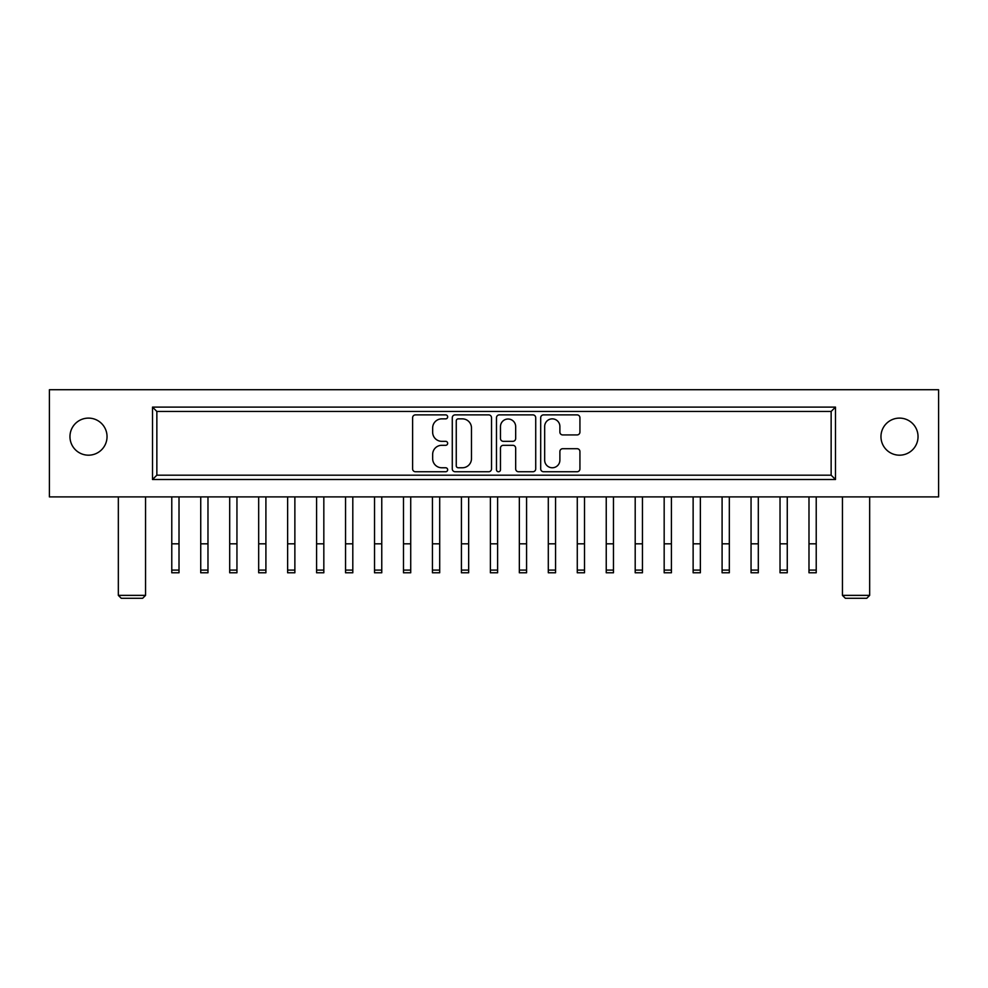 <?xml version="1.0" encoding="UTF-8"?>
<svg xmlns="http://www.w3.org/2000/svg" width="988" height="988" viewBox="0 0 988 988"><rect width="100%" height="100%" fill="white"/><g stroke="black" fill="none" stroke-linecap="round" stroke-linejoin="round"><path stroke-width="1.48" d="M544.672 460.161A7.608 7.608 0 0 0 552.28 467.769A7.608 7.608 0 0 0 559.887 460.161L559.887 451.553A2.841 2.841 0 0 1 562.728 448.713L577.091 448.713A2.841 2.841 0 0 1 579.931 451.553L579.931 468.905A2.841 2.841 0 0 1 577.091 471.745L543.536 471.745A2.841 2.841 0 0 1 540.695 468.905L540.695 417.726A2.841 2.841 0 0 1 543.536 414.886L577.091 414.886A2.841 2.841 0 0 1 579.931 417.726L579.931 432.077A2.841 2.841 0 0 1 577.091 434.93L562.728 434.93A2.841 2.841 0 0 1 559.887 432.077L559.887 426.47A7.608 7.608 0 0 0 552.28 418.863A7.608 7.608 0 0 0 544.672 426.47L544.672 460.161M498.483 471.745A1.988 1.988 0 0 0 500.471 469.757L500.471 448.144A2.841 2.841 0 0 1 503.312 445.304L512.834 445.304A2.841 2.841 0 0 1 515.674 448.144L515.674 468.905A2.841 2.841 0 0 0 518.527 471.745L532.878 471.745A2.841 2.841 0 0 0 535.718 468.905L535.718 417.726A2.841 2.841 0 0 0 532.878 414.886L499.335 414.886A2.841 2.841 0 0 0 496.482 417.726L496.482 469.757A1.988 1.988 0 0 0 498.483 471.745M145.557 595.369L142.667 598.271L121.228 598.271L118.338 595.369L145.557 595.369L145.557 496.902M869.662 595.369L866.772 598.271L845.333 598.271L842.443 595.369L869.662 595.369L869.662 496.902M842.443 595.369L842.443 496.902M118.338 595.369L118.338 496.902M899.5 418.109A18.537 18.537 0 0 0 880.963 436.647A18.537 18.537 0 0 0 899.5 455.184A18.537 18.537 0 0 0 918.037 436.647A18.537 18.537 0 0 0 899.5 418.109M88.5 418.109A18.537 18.537 0 0 0 69.963 436.647A18.537 18.537 0 0 0 88.5 455.184A18.537 18.537 0 0 0 107.037 436.647A18.537 18.537 0 0 0 88.5 418.109M441.76 418.863A9.102 9.102 0 0 0 432.658 427.965L432.658 432.225A9.102 9.102 0 0 0 441.76 441.327L445.674 441.327A1.988 1.988 0 0 1 447.663 443.316A1.988 1.988 0 0 1 445.674 445.304L441.76 445.304A9.102 9.102 0 0 0 432.658 454.406L432.658 458.667A9.102 9.102 0 0 0 441.76 467.769L445.674 467.769A1.988 1.988 0 0 1 447.663 469.757A1.988 1.988 0 0 1 445.674 471.745L415.466 471.745A2.841 2.841 0 0 1 412.614 468.905L412.614 417.726A2.841 2.841 0 0 1 415.466 414.886L445.674 414.886A1.988 1.988 0 0 1 447.663 416.874A1.988 1.988 0 0 1 445.674 418.863L441.76 418.863M491.518 417.726A2.841 2.841 0 0 0 488.665 414.886L455.122 414.886A2.841 2.841 0 0 0 452.282 417.726L452.282 468.905A2.841 2.841 0 0 0 455.122 471.745L488.665 471.745A2.841 2.841 0 0 0 491.518 468.905L491.518 417.726M938.6 496.902L49.4 496.902L49.4 389.729L938.6 389.729L938.6 496.902M831.143 475.179L831.143 411.453L156.857 411.453L156.857 475.179L831.143 475.179L835.49 479.513L152.51 479.513L156.857 475.179M458.247 418.863A1.988 1.988 0 0 0 456.258 420.851L456.258 465.768A1.988 1.988 0 0 0 458.247 467.769L462.372 467.769A9.102 9.102 0 0 0 471.474 458.667L471.474 427.965A9.102 9.102 0 0 0 462.372 418.863L458.247 418.863M515.674 426.606A7.608 7.608 0 0 0 508.079 419.011A7.608 7.608 0 0 0 500.471 426.606L500.471 438.474A2.841 2.841 0 0 0 503.312 441.327L512.834 441.327A2.841 2.841 0 0 0 515.674 438.474L515.674 426.606M831.143 411.453L835.49 407.105L835.49 479.513M156.857 411.453L152.51 407.105L835.49 407.105M200.737 543.82L207.974 543.82L207.974 572.781L200.737 572.781L200.737 496.902M207.974 543.82L207.974 496.902M171.776 496.902L171.776 543.82L179.013 543.82L179.013 572.781L171.776 572.781L171.776 543.82M179.013 496.902L179.013 543.82M229.698 496.902L229.698 543.82L236.947 543.82L236.947 572.781L229.698 572.781L229.698 543.82M236.947 496.902L236.947 543.82M287.632 496.902L287.632 543.82L294.869 543.82L294.869 572.781L287.632 572.781L287.632 543.82M294.869 496.902L294.869 543.82M345.553 496.902L345.553 543.82L352.802 543.82L352.802 572.781L345.553 572.781L345.553 543.82M352.802 496.902L352.802 543.82M403.487 496.902L403.487 543.82L410.724 543.82L410.724 572.781L403.487 572.781L403.487 543.82M410.724 496.902L410.724 543.82M461.421 496.902L461.421 543.82L468.658 543.82L468.658 572.781L461.421 572.781L461.421 543.82M468.658 496.902L468.658 543.82M468.658 572.781L461.421 572.781M519.342 496.902L519.342 543.82L526.579 543.82L526.579 572.781L519.342 572.781L519.342 543.82M526.579 496.902L526.579 543.82M526.579 572.781L519.342 572.781M577.276 496.902L577.276 543.82L584.513 543.82L584.513 572.781L577.276 572.781L577.276 543.82M584.513 496.902L584.513 543.82M635.198 496.902L635.198 543.82L642.447 543.82L642.447 572.781L635.198 572.781L635.198 543.82M642.447 496.902L642.447 543.82M258.671 543.82L265.908 543.82L265.908 572.781L258.671 572.781L258.671 496.902M265.908 543.82L265.908 496.902M316.592 543.82L323.829 543.82L323.829 572.781L316.592 572.781L316.592 496.902M323.829 543.82L323.829 496.902M374.526 543.82L381.763 543.82L381.763 572.781L374.526 572.781L374.526 496.902M381.763 543.82L381.763 496.902M432.448 543.82L439.697 543.82L439.697 572.781L432.448 572.781L432.448 496.902M439.697 543.82L439.697 496.902M490.381 543.82L497.619 543.82L497.619 572.781L490.381 572.781L490.381 496.902M497.619 543.82L497.619 496.902M548.303 543.82L555.552 543.82L555.552 572.781L548.303 572.781L548.303 496.902M555.552 543.82L555.552 496.902M606.237 543.82L613.474 543.82L613.474 572.781L606.237 572.781L606.237 496.902M613.474 543.82L613.474 496.902M693.131 496.902L693.131 543.82L700.369 543.82L700.369 572.781L693.131 572.781L693.131 543.82M700.369 496.902L700.369 543.82M751.053 496.902L751.053 543.82L758.302 543.82L758.302 572.781L751.053 572.781L751.053 543.82M758.302 496.902L758.302 543.82M808.987 496.902L808.987 543.82L816.224 543.82L816.224 572.781L808.987 572.781L808.987 543.82M816.224 496.902L816.224 543.82M664.171 543.82L671.408 543.82L671.408 572.781L664.171 572.781L664.171 496.902M671.408 543.82L671.408 496.902M722.092 543.82L729.329 543.82L729.329 572.781L722.092 572.781L722.092 496.902M729.329 543.82L729.329 496.902M780.026 543.82L787.263 543.82L787.263 572.781L780.026 572.781L780.026 496.902M787.263 543.82L787.263 496.902M152.51 479.513L152.51 407.105M200.737 570.088L207.974 570.088M171.776 570.088L179.013 570.088M229.698 570.088L236.947 570.088M287.632 570.088L294.869 570.088M345.553 570.088L352.802 570.088M403.487 570.088L410.724 570.088M461.421 570.088L468.658 570.088M519.342 570.088L526.579 570.088M577.276 570.088L584.513 570.088M635.198 570.088L642.447 570.088M258.671 570.088L265.908 570.088M316.592 570.088L323.829 570.088M374.526 570.088L381.763 570.088M432.448 570.088L439.697 570.088M490.381 570.088L497.619 570.088M548.303 570.088L555.552 570.088M606.237 570.088L613.474 570.088M693.131 570.088L700.369 570.088M751.053 570.088L758.302 570.088M808.987 570.088L816.224 570.088M664.171 570.088L671.408 570.088M722.092 570.088L729.329 570.088M780.026 570.088L787.263 570.088"/></g></svg>
